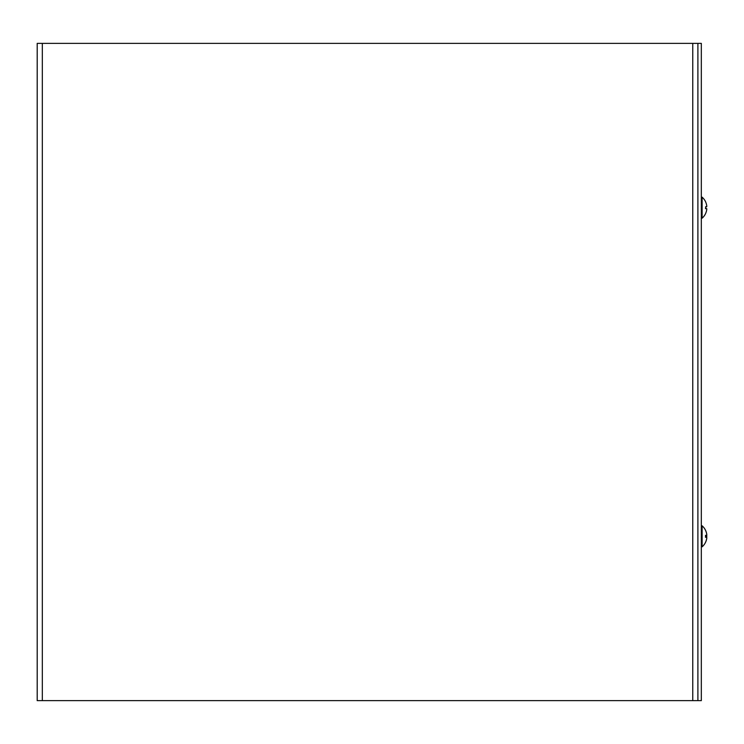 <?xml version="1.0" encoding="UTF-8"?>
<svg xmlns="http://www.w3.org/2000/svg" width="744" height="744" viewBox="0 0 744 744"><rect width="100%" height="100%" fill="white"/><g stroke="black" fill="none" stroke-linecap="round" stroke-linejoin="round"><path stroke-width="1.12" d="M692.757 43.366L701.322 43.366L701.322 700.634L37.2 700.634L37.2 43.366L692.757 43.366L692.757 700.634M697.9 43.366L697.9 700.634M706.493 535.345A13.913 7.524 5.9 0 1 706.763 536.154L706.763 537.187A13.913 11.197 171.6 0 1 706.735 537.317L706.763 538.061L706.763 537.317L706.763 538.061L706.763 537.317L705.507 537.298L705.507 535.336L705.749 537.326L705.749 535.317L706.763 535.317L706.763 534.583A13.913 13.848 72.2 0 0 705.749 530.863L705.712 530.779A13.913 13.848 72.2 0 1 706.763 534.583L706.763 535.317L706.763 534.583L706.763 535.317L706.763 534.583L706.763 535.317L705.749 535.41L706.763 535.317A13.913 11.197 8.4 0 1 706.763 535.447L706.53 535.438M706.475 539.595A13.913 11.634 9.1 0 0 706.763 538.321L706.763 538.126M706.763 536.48L706.763 535.447M706.781 534.49A13.913 13.913 0 0 0 702.104 525.803L702.104 546.831A13.913 13.913 0 0 0 705.712 541.957L705.749 541.771A13.913 13.848 107.8 0 0 706.763 538.061L706.763 537.317L706.763 538.061A13.913 13.848 107.8 0 1 705.712 541.865L705.712 541.957A13.913 13.913 0 0 0 706.781 538.144M702.104 546.831L701.322 546.831M706.763 206.683L705.749 206.767L706.763 206.683L706.763 205.939A13.913 13.848 72.2 0 0 705.749 202.228L705.712 202.136A13.913 13.848 72.2 0 1 706.763 205.939L706.763 206.683L705.712 206.665L705.507 208.664L706.763 208.683L706.763 209.417L706.763 208.683L706.763 209.417L706.763 208.683L705.749 208.59L706.763 208.683L706.763 209.417L706.763 208.683M706.763 209.417A13.913 13.848 107.8 0 1 705.712 213.221L705.749 213.137A13.913 13.848 107.8 0 0 706.763 209.417M701.322 218.197L702.104 218.197L702.104 197.169L701.322 197.169M42.334 43.366L42.334 700.634M702.104 525.803L701.322 525.803M705.749 213.137L705.712 213.314A13.913 13.913 0 0 1 702.104 218.197M705.749 202.228L705.712 202.043A13.913 13.913 0 0 0 702.104 197.169M705.749 208.683L705.749 206.674"/></g></svg>
